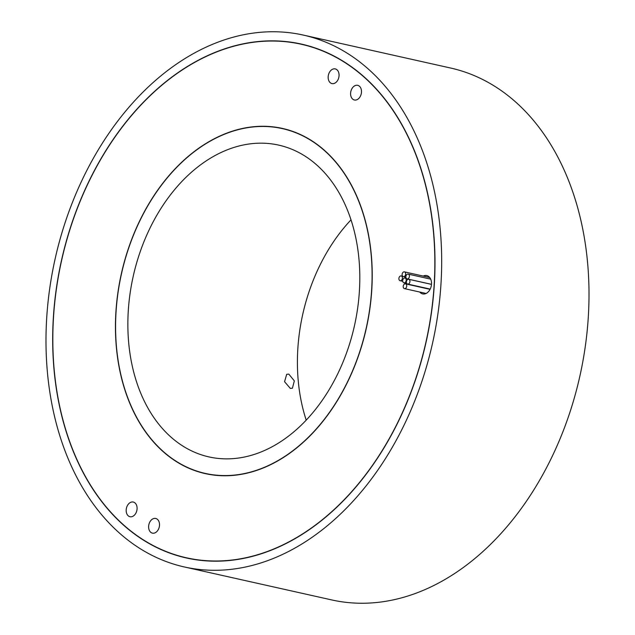 <?xml version="1.0" encoding="UTF-8"?>
<svg xmlns="http://www.w3.org/2000/svg" width="635" height="635" viewBox="0 0 635 635"><rect width="100%" height="100%" fill="white"/><g stroke="black" fill="none" stroke-linecap="round" stroke-linejoin="round"><path stroke-width="0.95" d="M288.076 129.889A176.665 125.357 -77.4 0 0 287.576 129.77L282.408 128.619A176.665 125.357 -77.4 0 0 138.382 223.893A176.665 125.357 -77.4 0 0 205.264 473.416A176.665 125.357 -77.4 0 0 349.29 378.142A176.665 125.357 -77.4 0 0 282.408 128.619M138.271 223.806A176.855 125.492 -77.4 0 0 205.224 473.607A176.855 125.492 -77.4 0 0 349.401 378.23A176.855 125.492 -77.4 0 0 282.448 128.437A176.855 125.492 -77.4 0 0 138.271 223.806M204.764 473.305A176.855 125.492 -77.4 0 0 207.812 474.147M127.143 506.103A7.517 5.334 -77.4 0 0 129.984 516.723A7.517 5.334 -77.4 0 0 136.12 512.667A7.517 5.334 -77.4 0 0 133.271 502.047A7.517 5.334 -77.4 0 0 127.143 506.103M149.582 522.51A7.517 5.334 -77.4 0 0 152.424 533.13A7.517 5.334 -77.4 0 0 158.552 529.074A7.517 5.334 -77.4 0 0 155.71 518.462A7.517 5.334 -77.4 0 0 149.582 522.51M351.56 89.368A7.517 5.334 -77.4 0 0 354.401 99.989A7.517 5.334 -77.4 0 0 360.529 95.933A7.517 5.334 -77.4 0 0 357.688 85.32A7.517 5.334 -77.4 0 0 351.56 89.368M329.12 72.962A7.517 5.334 -77.4 0 0 331.962 83.582A7.517 5.334 -77.4 0 0 338.098 79.526A7.517 5.334 -77.4 0 0 335.248 68.905A7.517 5.334 -77.4 0 0 329.12 72.962M311.706 46.831A263.12 186.698 -77.4 0 0 303.871 44.831L301.284 44.252A263.12 186.698 -77.4 0 0 86.781 186.15A263.12 186.698 -77.4 0 0 186.388 557.784A263.12 186.698 -77.4 0 0 400.891 415.885A263.12 186.698 -77.4 0 0 301.284 44.252M86.67 186.063A263.303 186.833 -77.4 0 0 186.349 557.967A263.303 186.833 -77.4 0 0 401.01 415.973A263.303 186.833 -77.4 0 0 301.331 44.069A263.303 186.833 -77.4 0 0 86.67 186.063M178.554 555.784A263.303 186.833 -77.4 0 0 187.642 558.252M290.314 388.39L292.402 388.223L294.338 380.905L288.822 374.118L286.702 374.301L284.559 381.706L290.314 388.39M148.479 231.275A159.75 113.355 -77.4 0 0 208.955 456.914A159.75 113.355 -77.4 0 0 339.193 370.761A159.75 113.355 -77.4 0 0 278.717 145.121A159.75 113.355 -77.4 0 0 148.479 231.275M351.02 219.845A159.75 113.355 -77.4 0 0 318.032 269.216A159.75 113.355 -77.4 0 0 306.205 420.132M402.114 279.4A2.445 1.73 -77.4 0 0 401.185 275.947A2.445 1.73 -77.4 0 0 399.193 277.265A2.445 1.73 -77.4 0 0 400.121 280.718A2.445 1.73 -77.4 0 0 402.114 279.4M405.916 281.488A2.445 1.73 -77.4 0 0 404.987 278.043A2.445 1.73 -77.4 0 0 402.995 279.36A2.445 1.73 -77.4 0 0 403.923 282.805A2.445 1.73 -77.4 0 0 405.916 281.488M405.352 275.32A2.445 1.73 -77.4 0 0 404.424 271.867A2.445 1.73 -77.4 0 0 402.431 273.185A2.445 1.73 -77.4 0 0 403.36 276.638A2.445 1.73 -77.4 0 0 405.352 275.32M409.107 277.566A2.445 1.73 -77.4 0 0 408.186 274.114A2.445 1.73 -77.4 0 0 406.194 275.431A2.445 1.73 -77.4 0 0 407.114 278.884A2.445 1.73 -77.4 0 0 409.107 277.566M406.432 287.298A2.445 1.73 -77.4 0 0 405.503 283.853A2.445 1.73 -77.4 0 0 403.511 285.171A2.445 1.73 -77.4 0 0 404.439 288.615A2.445 1.73 -77.4 0 0 406.432 287.298M409.639 282.742A2.445 1.73 -77.4 0 0 408.718 279.289A2.445 1.73 -77.4 0 0 406.725 280.606A2.445 1.73 -77.4 0 0 407.646 284.059A2.445 1.73 -77.4 0 0 409.639 282.742M419.751 292.044A9.398 6.667 -77.4 0 0 422.656 293.91A9.398 6.667 -77.4 0 0 430.316 288.846A9.398 6.667 -77.4 0 0 426.76 275.574A9.398 6.667 -77.4 0 0 423.228 276.074M424.918 293.203A9.398 6.667 -77.4 0 0 425.41 293.735M406.503 419.989A272.51 193.365 -77.4 0 0 303.339 35.084A272.51 193.365 -77.4 0 0 81.169 182.047A272.51 193.365 -77.4 0 0 184.333 566.96A272.51 193.365 -77.4 0 0 406.503 419.989M184.333 566.96L331.66 599.916A272.51 193.365 -77.4 0 0 553.831 452.953A272.51 193.365 -77.4 0 0 450.667 68.04L303.339 35.084M429.181 276.9A9.398 6.667 -77.4 0 0 428.395 277.233M302.617 44.363A263.303 186.833 -77.4 0 0 293.346 42.728M186.388 557.784L188.968 558.363A263.12 186.698 -77.4 0 0 196.913 559.887M285.028 129.048A176.855 125.492 -77.4 0 0 281.916 128.508M205.264 473.416L210.431 474.575A176.665 125.357 -77.4 0 0 210.931 474.686M401.185 275.947L402.733 276.296M404.987 278.043L406.313 278.336M404.424 271.867L429.744 277.535M408.186 274.114L430.705 279.154M405.503 283.853L430.07 289.346M408.718 279.289L431.49 284.385M407.646 284.059L430.197 289.1M404.439 288.615L426.085 293.457M407.114 278.884L431.498 284.337M403.36 276.638L405.9 277.209M403.923 282.805L406.805 283.448M400.121 280.718L402.725 281.297"/></g></svg>
